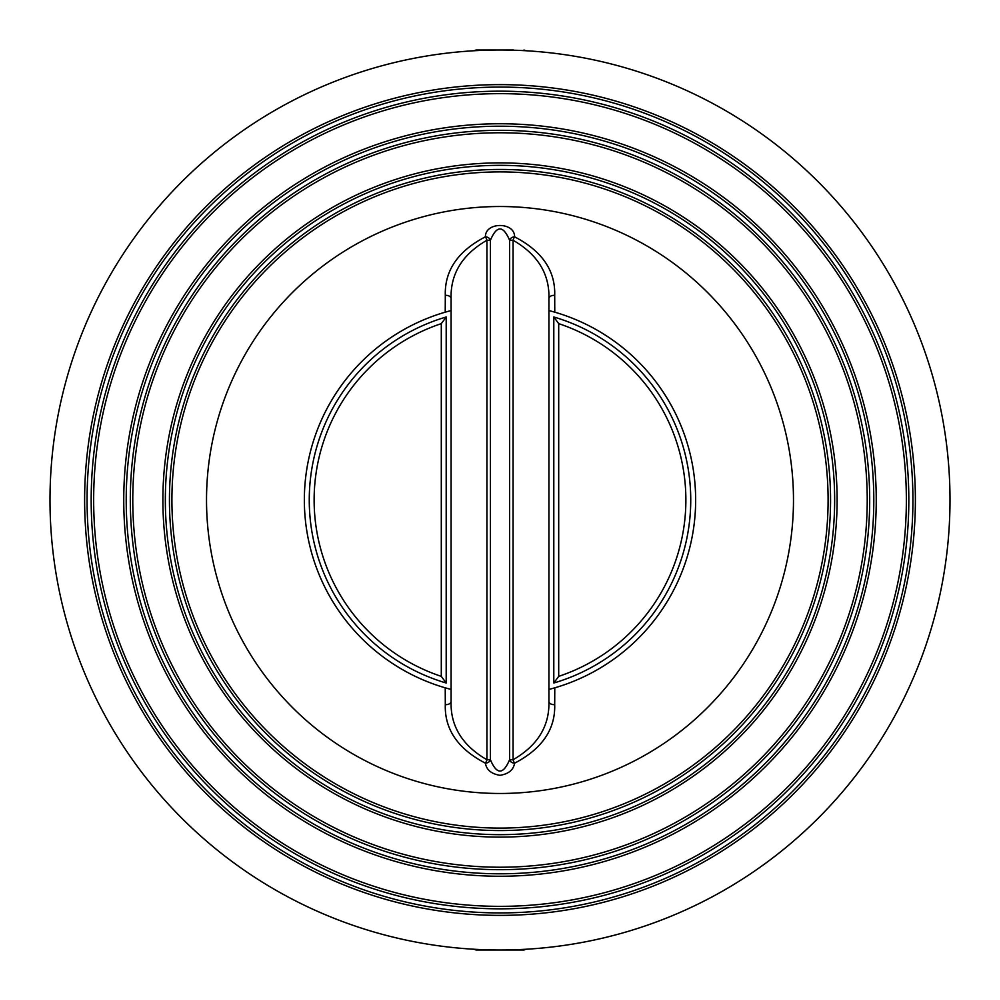 <?xml version="1.0" encoding="UTF-8"?>
<svg xmlns="http://www.w3.org/2000/svg" width="1000" height="1000" viewBox="0 0 1000 1000"><rect width="100%" height="100%" fill="white"/><g stroke="black" fill="none" stroke-linecap="round" stroke-linejoin="round"><path stroke-width="1.5" d="M477.188 950L500 950A450 450 0 0 0 889.712 275A450 450 0 0 0 110.288 275A450 450 0 0 0 500 950L514.125 950M500 793.475A293.475 293.475 0 0 0 754.163 353.263A293.475 293.475 0 0 0 245.837 353.263A293.475 293.475 0 0 0 500 793.475M558.7 323.638A185.875 185.875 0 0 1 558.7 676.363L553.8 683.012A190.763 190.763 0 0 0 553.8 316.988L558.7 323.638L558.7 676.363M548.913 689.438A195.65 195.65 0 0 0 554.775 687.825L548.913 689.438M554.775 312.175A195.65 195.65 0 0 0 548.913 310.562L554.775 312.175L554.7 295.425C555.487 270.637 542.1 251.088 514.562 236.8A4.888 3.4 -11.4 0 0 509.588 240.25L513.075 240.25A4.888 1.25 108.4 0 1 514.562 236.8C514.9 221.725 485.1 221.737 485.438 236.8A4.888 1.25 -108.4 0 1 486.925 240.25L490.412 240.25A4.888 3.4 11.4 0 0 485.438 236.8C457.925 251.062 444.55 270.6 445.3 295.425L445.225 312.175L451.087 310.562A195.65 195.65 0 0 0 451.087 689.438L445.225 687.825L445.3 704.575C444.513 729.362 457.9 748.913 485.438 763.2A4.888 3.4 168.6 0 0 490.412 759.75L486.925 759.75A4.888 1.25 -71.6 0 1 485.438 763.2C486.463 769.825 491.312 773.875 500 775.337C508.688 773.875 513.538 769.825 514.562 763.2A4.888 1.25 71.6 0 1 513.075 759.75L509.588 759.75A4.888 3.4 -168.6 0 0 514.562 763.2C542.05 748.913 555.425 729.375 554.7 704.575L554.775 687.825A195.65 195.65 0 0 0 554.775 312.175M446.2 683.012L441.3 676.363A185.875 185.875 0 0 1 441.3 323.638L446.2 316.988A190.763 190.763 0 0 0 446.2 683.012L446.2 316.988M441.3 323.638L441.3 676.363M445.3 295.425A4.888 3.4 0 0 1 451.087 298.775C450.312 273.975 462.262 254.475 486.925 240.25L486.925 759.75C462.238 745.487 450.288 725.987 451.087 701.225A4.888 3.4 -0 0 1 445.3 704.575M509.588 759.75C503.2 774.812 496.8 774.812 490.412 759.75L490.412 240.25C496.8 225.188 503.2 225.188 509.588 240.25L509.588 759.75M548.913 701.225C549.663 725.987 537.712 745.5 513.075 759.75L513.075 240.25C537.762 254.513 549.712 274.012 548.913 298.775L548.913 701.225A4.888 3.4 180 0 0 554.7 704.575M548.913 298.775A4.888 3.4 180 0 1 554.7 295.425M451.087 298.775L451.087 701.225M595.15 939.825L603.475 937.938M404.837 939.825L396.512 937.938M482.325 50L486.538 50M513.462 50L476.037 50L474.075 50.75M476.037 950L486.562 950L476.037 950L474.075 949.25M513.438 950L523.962 950L525.925 949.25M84.625 500A415.375 415.375 0 0 0 707.688 859.725A415.375 415.375 0 0 0 707.688 140.275A415.375 415.375 0 0 0 84.625 500M87.075 500A412.925 412.925 0 0 1 706.462 142.4A412.925 412.925 0 0 1 706.462 857.6A412.925 412.925 0 0 1 87.075 500M906.363 500A406.362 406.362 0 0 1 296.825 851.912A406.362 406.362 0 0 1 296.825 148.088A406.362 406.362 0 0 1 906.363 500M908.825 500A408.825 408.825 0 0 0 500 91.175A408.825 408.825 0 0 0 91.175 500A408.825 408.825 0 0 0 500 908.825A408.825 408.825 0 0 0 908.825 500M123.75 500A376.25 376.25 0 0 0 688.125 825.837A376.25 376.25 0 0 0 688.125 174.163A376.25 376.25 0 0 0 123.75 500M126.213 500A373.787 373.787 0 0 1 686.9 176.287A373.787 373.787 0 0 1 686.9 823.713A373.787 373.787 0 0 1 126.213 500M867.225 500A367.225 367.225 0 0 1 316.388 818.025A367.225 367.225 0 0 1 316.388 181.975A367.225 367.225 0 0 1 867.225 500M869.688 500A369.688 369.688 0 0 0 500 130.312A369.688 369.688 0 0 0 130.312 500A369.688 369.688 0 0 0 500 869.688A369.688 369.688 0 0 0 869.688 500M162.887 500A337.113 337.113 0 0 0 668.562 791.95A337.113 337.113 0 0 0 668.562 208.05A337.113 337.113 0 0 0 162.887 500M165.338 500A334.663 334.663 0 0 1 667.325 210.175A334.663 334.663 0 0 1 667.325 789.825A334.663 334.663 0 0 1 165.338 500M828.1 500A328.1 328.1 0 0 1 335.95 784.137A328.1 328.1 0 0 1 335.95 215.863A328.1 328.1 0 0 1 828.1 500M830.562 500A330.562 330.562 0 0 0 500 169.438A330.562 330.562 0 0 0 169.438 500A330.562 330.562 0 0 0 500 830.562A330.562 330.562 0 0 0 830.562 500M553.8 316.988L553.8 683.012M525.925 50.75L523.962 50"/></g></svg>
